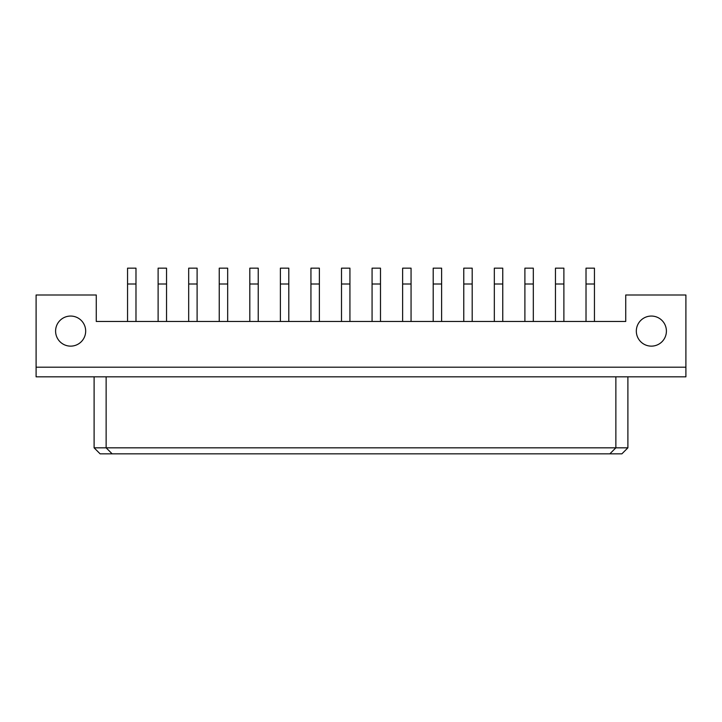 <?xml version="1.0" encoding="UTF-8"?>
<svg xmlns="http://www.w3.org/2000/svg" width="722" height="722" viewBox="0 0 722 722"><rect width="100%" height="100%" fill="white"/><g stroke="black" fill="none" stroke-linecap="round" stroke-linejoin="round"><path stroke-width="1.08" d="M85.674 331.1A15.045 15.045 0 0 0 70.639 316.055A15.045 15.045 0 0 0 55.594 331.1A15.045 15.045 0 0 0 70.639 346.136A15.045 15.045 0 0 0 85.674 331.1M666.406 331.1A15.045 15.045 0 0 0 651.361 316.055A15.045 15.045 0 0 0 636.326 331.1A15.045 15.045 0 0 0 651.361 346.136A15.045 15.045 0 0 0 666.406 331.1M685.9 295L625.73 295L625.73 321.47L96.27 321.47L96.27 295L36.1 295L36.1 376.821L685.9 376.821L685.9 295M36.1 367.2L685.9 367.2M94.104 376.821L94.104 447.82L627.896 447.82L627.896 376.821M106.134 376.821L106.134 447.82L112.154 453.84L100.114 453.84L94.104 447.82M615.866 376.821L615.866 447.82L609.846 453.84L112.154 453.84M627.896 447.82L621.886 453.84L609.846 453.84M594.45 321.47L594.45 268.16L586.02 268.16L586.02 321.47M563.882 321.47L563.882 268.16L555.462 268.16L555.462 321.47M533.314 321.47L533.314 268.16L524.894 268.16L524.894 321.47M472.188 321.47L472.188 268.16L463.768 268.16L463.768 321.47M411.062 321.47L411.062 268.16L402.632 268.16L402.632 321.47M349.926 321.47L349.926 268.16L341.506 268.16L341.506 321.47M502.756 321.47L502.756 268.16L494.326 268.16L494.326 321.47M441.62 321.47L441.62 268.16L433.2 268.16L433.2 321.47M380.494 321.47L380.494 268.16L372.074 268.16L372.074 321.47M319.368 321.47L319.368 268.16L310.938 268.16L310.938 321.47M288.8 321.47L288.8 268.16L280.38 268.16L280.38 321.47M227.674 321.47L227.674 268.16L219.244 268.16L219.244 321.47M166.538 321.47L166.538 268.16L158.118 268.16L158.118 321.47M258.232 321.47L258.232 268.16L249.812 268.16L249.812 321.47M197.106 321.47L197.106 268.16L188.686 268.16L188.686 321.47M135.98 321.47L135.98 268.16L127.55 268.16L127.55 321.47M594.45 283.999L586.02 283.999M563.882 283.999L555.462 283.999M533.314 283.999L524.894 283.999M472.188 283.999L463.768 283.999M411.062 283.999L402.632 283.999M349.926 283.999L341.506 283.999M502.756 283.999L494.326 283.999M441.62 283.999L433.2 283.999M380.494 283.999L372.074 283.999M319.368 283.999L310.938 283.999M288.8 283.999L280.38 283.999M227.674 283.999L219.244 283.999M166.538 283.999L158.118 283.999M258.232 283.999L249.812 283.999M197.106 283.999L188.686 283.999M135.98 283.999L127.55 283.999"/></g></svg>
